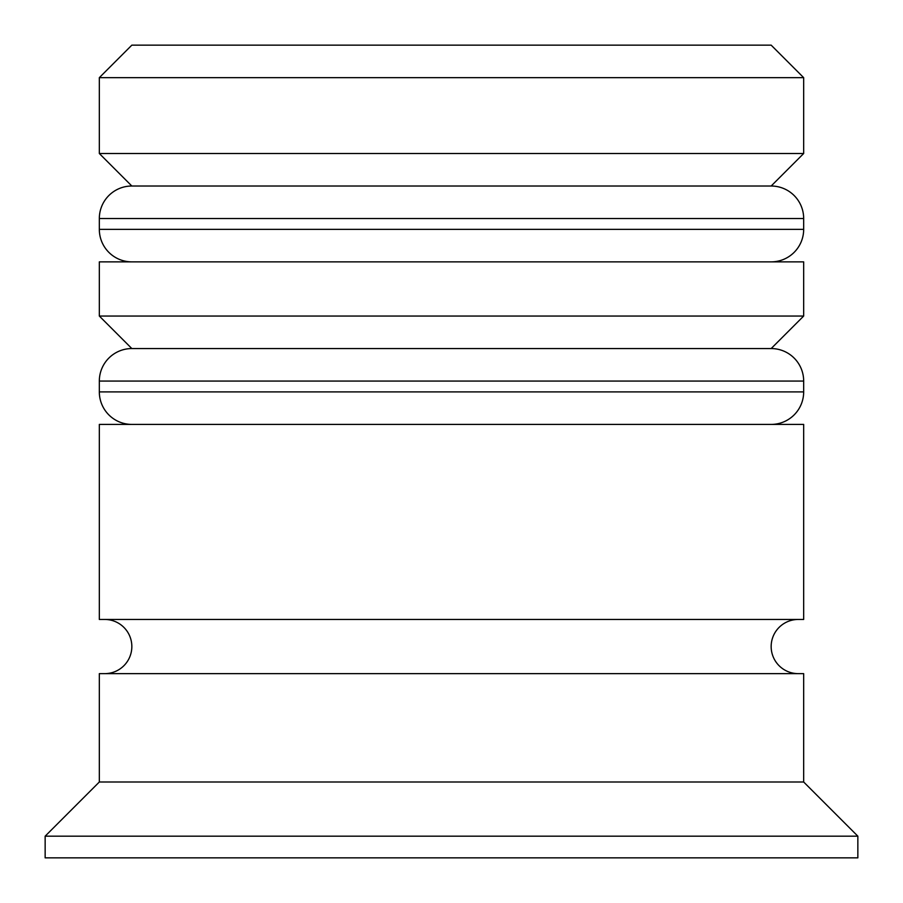 <?xml version="1.0" encoding="UTF-8"?>
<svg xmlns="http://www.w3.org/2000/svg" width="903" height="903" viewBox="0 0 903 903"><rect width="100%" height="100%" fill="white"/><g stroke="black" fill="none" stroke-linecap="round" stroke-linejoin="round"><path stroke-width="1.35" d="M803.67 218.526L99.33 218.526A32.508 32.508 0 0 1 131.838 186.018L99.33 153.51L803.67 153.51L771.162 186.018L131.838 186.018L771.162 186.018A32.508 32.508 0 0 1 803.67 218.526L803.67 229.362A32.508 32.508 0 0 1 771.162 261.87M131.838 261.87A32.508 32.508 0 0 1 99.33 229.362L803.67 229.362M99.33 218.526L99.33 229.362M803.67 381.066L99.33 381.066A32.508 32.508 0 0 1 131.838 348.558L99.33 316.05L803.67 316.05L771.162 348.558L131.838 348.558L771.162 348.558A32.508 32.508 0 0 1 803.67 381.066L803.67 391.902A32.508 32.508 0 0 1 771.162 424.41M131.838 424.41A32.508 32.508 0 0 1 99.33 391.902L803.67 391.902M99.33 381.066L99.33 391.902M104.748 673.638A27.09 27.09 0 0 0 131.838 646.548A27.09 27.09 0 0 0 104.748 619.458M798.252 673.638A27.09 27.09 0 0 1 771.162 646.548A27.09 27.09 0 0 1 798.252 619.458M99.33 77.658L131.838 45.15L771.162 45.15L803.67 77.658L99.33 77.658L99.33 153.51M99.33 781.998L99.33 673.638L803.67 673.638L803.67 781.998L99.33 781.998L45.15 836.178L45.15 857.85L857.85 857.85L857.85 836.178L45.15 836.178M803.67 781.998L857.85 836.178M803.67 77.658L803.67 153.51M803.67 316.05L803.67 261.87L99.33 261.87L99.33 316.05M803.67 424.41L99.33 424.41L99.33 619.458L803.67 619.458L803.67 424.41"/></g></svg>
